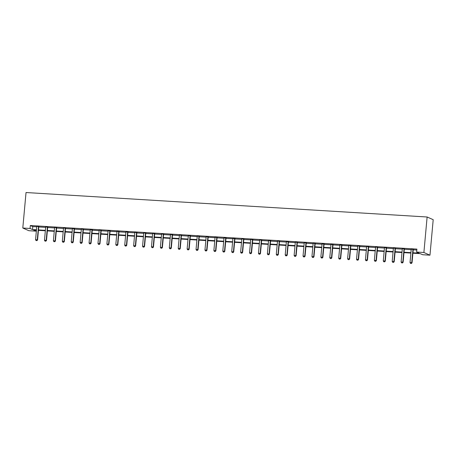 <?xml version="1.0" encoding="UTF-8"?>
<svg xmlns="http://www.w3.org/2000/svg" width="456" height="456" viewBox="0 0 456 456"><rect width="100%" height="100%" fill="white"/><g stroke="black" fill="none" stroke-linecap="round" stroke-linejoin="round"><path stroke-width="0.68" d="M36.218 230.223L36.132 231.158L28.876 230.713L22.8 228.023L26.032 192.529L427.124 216.999L433.2 219.684L429.968 255.183L422.712 254.739L420.25 253.65L412.908 253.2M412.948 252.766L419.098 253.143L416.636 252.054L416.904 249.096L30.33 225.509L32.792 226.598L36.736 226.843M38.754 226.963L45.651 227.384M47.669 227.51L54.566 227.926M56.584 228.051L63.481 228.473M65.504 228.593L72.396 229.015M74.419 229.14L81.31 229.562M83.334 229.681L90.231 230.103M92.249 230.229L99.146 230.65M101.164 230.77L108.061 231.192M110.078 231.317L116.975 231.733M118.999 231.859L125.89 232.281M127.914 232.4L134.805 232.822M136.828 232.948L143.725 233.369M145.743 233.489L152.64 233.911M154.658 234.036L161.555 234.452M163.573 234.578L170.47 235M172.493 235.125L179.385 235.541M181.408 235.666L188.299 236.088M190.323 236.208L197.22 236.63M199.238 236.755L206.135 237.177M208.153 237.297L215.05 237.718M217.067 237.844L223.964 238.26M225.988 238.385L232.879 238.807M234.903 238.933L241.794 239.349M243.817 239.474L250.714 239.896M252.732 240.016L259.629 240.437M261.647 240.563L268.544 240.985M270.562 241.104L277.459 241.526M279.482 241.651L286.374 242.068M288.397 242.193L295.288 242.615M297.312 242.74L304.209 243.156M306.227 243.282L313.124 243.703M315.142 243.823L322.039 244.245M324.056 244.37L330.953 244.792M332.977 244.912L339.868 245.334M341.892 245.459L348.783 245.875M350.806 246.001L357.703 246.422M359.721 246.542L366.618 246.964M368.636 247.089L375.533 247.511M377.551 247.631L384.448 248.053M386.471 248.178L393.363 248.6M395.386 248.719L402.277 249.141M404.301 249.267L411.198 249.683M413.216 249.808L416.818 250.03M413.307 249.483L411.164 249.198M404.392 248.942L402.249 248.657M395.472 248.395L393.334 248.11M386.557 247.853L384.419 247.568M377.642 247.312L375.505 247.021M368.727 246.764L366.59 246.479M359.812 246.223L357.669 245.932M350.898 245.676L348.755 245.391M341.977 245.134L339.874 245.003M333.062 244.593L330.959 244.462M324.148 244.045L322.044 243.92M315.233 243.504L313.095 243.213M306.318 242.957L304.175 242.672M297.403 242.415L295.26 242.125M288.483 241.868L286.345 241.583M279.568 241.327L277.43 241.042M270.653 240.785L268.516 240.494M261.738 240.238L259.601 239.953M252.823 239.696L250.686 239.406M243.909 239.149L241.765 238.864M234.988 238.608L232.885 238.477M226.073 238.06L223.97 237.935M217.159 237.519L215.021 237.234M208.244 236.977L206.106 236.687M199.329 236.43L197.191 236.145M190.414 235.889L188.271 235.598M181.494 235.342L179.356 235.057M172.579 234.8L170.441 234.509M163.664 234.253L161.527 233.968M154.749 233.711L152.612 233.426M145.834 233.17L143.697 232.879M136.92 232.623L134.776 232.338M127.999 232.081L125.896 231.95M119.084 231.534L116.981 231.409M110.17 230.992L108.032 230.702M101.255 230.445L99.117 230.16M92.34 229.904L90.202 229.619M83.425 229.362L81.282 229.072M74.505 228.815L72.367 228.53M65.59 228.274L63.452 227.983M56.675 227.726L54.538 227.441M47.76 227.185L45.623 226.9M38.846 226.638L36.708 226.353M22.8 228.023L30.056 228.467L32.518 229.556L36.463 229.795M30.33 225.509L30.056 228.467M416.636 252.054L423.892 252.493L427.124 216.999M36.423 230.234L33.67 230.063L36.132 231.158M410.885 253.08L403.993 252.658M401.97 252.533L395.078 252.117M393.055 251.991L386.158 251.57M384.14 251.45L377.243 251.028M375.225 250.903L368.328 250.481M366.31 250.361L359.413 249.939M357.39 249.814L350.499 249.392M348.475 249.272L341.584 248.851M339.56 248.725L332.663 248.309M330.646 248.184L323.749 247.762M321.731 247.642L314.834 247.22M312.816 247.095L305.919 246.673M303.895 246.553L297.004 246.132M294.981 246.006L288.089 245.59M286.066 245.465L279.169 245.043M277.151 244.918L270.254 244.501M268.236 244.376L261.339 243.954M259.321 243.835L252.424 243.413M250.401 243.287L243.51 242.866M241.486 242.746L234.595 242.324M232.571 242.199L225.674 241.783M223.657 241.657L216.76 241.235M214.742 241.11L207.845 240.694M205.827 240.568L198.93 240.147M196.906 240.027L190.015 239.605M187.992 239.48L181.1 239.058M179.077 238.938L172.18 238.516M170.162 238.391L163.265 237.975M161.247 237.85L154.35 237.428M152.332 237.302L145.435 236.886M143.412 236.761L136.521 236.339M134.497 236.219L127.606 235.798M125.582 235.672L118.685 235.25M116.668 235.131L109.771 234.709M107.753 234.583L100.856 234.167M98.838 234.042L91.941 233.62M89.917 233.5L83.026 233.079M81.003 232.953L74.111 232.531M72.088 232.412L65.191 231.99M63.173 231.865L56.276 231.443M54.258 231.323L47.361 230.901M45.343 230.776L38.447 230.36M429.968 255.183L423.892 252.493M38.486 229.921L45.383 230.343M47.401 230.468L54.298 230.884M56.316 231.01L63.213 231.431M65.231 231.551L72.128 231.973M74.151 232.098L81.043 232.52M83.066 232.64L89.957 233.062M91.981 233.187L98.878 233.603M100.896 233.728L107.793 234.15M109.81 234.276L116.707 234.692M118.725 234.817L125.622 235.239M127.64 235.359L134.537 235.78M136.561 235.906L143.452 236.328M145.475 236.447L152.372 236.869M154.39 236.995L161.287 237.411M163.305 237.536L170.202 237.958M172.22 238.083L179.117 238.499M181.135 238.625L188.032 239.047M190.055 239.166L196.946 239.588M198.97 239.713L205.867 240.135M207.885 240.255L214.782 240.677M216.799 240.802L223.696 241.218M225.714 241.344L232.611 241.765M234.629 241.885L241.526 242.307M243.55 242.432L250.441 242.854M252.464 242.974L259.361 243.396M261.379 243.521L268.276 243.943M270.294 244.063L277.191 244.484M279.209 244.61L286.106 245.026M288.124 245.151L295.021 245.573M297.044 245.693L303.935 246.115M305.959 246.24L312.856 246.662M314.874 246.781L321.771 247.203M323.788 247.329L330.685 247.75M332.703 247.87L339.6 248.292M341.618 248.417L348.515 248.833M350.539 248.959L357.43 249.381M359.453 249.5L366.35 249.922M368.368 250.048L375.265 250.469M377.283 250.589L384.18 251.011M386.198 251.136L393.095 251.558M395.113 251.678L402.01 252.1M404.033 252.225L410.924 252.641M32.792 226.598L32.518 229.556M410.508 263.397L411.415 263.471L410.508 263.397L410.024 262.548L411.209 249.535A0.598 0.57 -66.1 0 0 411.198 249.352M413.028 249.312L412.965 249.46A0.598 0.57 -66.1 0 0 412.925 249.637L411.739 262.65L412.036 262.781L411.415 263.471M413.37 249.335L413.261 249.592A0.598 0.57 -66.1 0 0 413.221 249.768L412.036 262.781M410.024 262.548L411.739 262.65L411.363 263.448M401.593 262.855L402.5 262.93L401.593 262.855L401.109 262.006L402.295 248.987A0.598 0.57 -66.1 0 0 402.283 248.805M404.113 248.765L404.05 248.913A0.598 0.57 -66.1 0 0 404.01 249.09L402.825 262.109L403.121 262.24L402.5 262.93M404.449 248.788L404.347 249.044A0.598 0.57 -66.1 0 0 404.307 249.221L403.121 262.24M401.109 262.006L402.825 262.109L402.448 262.907M392.673 262.308L393.579 262.382L392.673 262.308L392.194 261.459L393.38 248.446A0.598 0.57 -66.1 0 0 393.368 248.263M395.198 248.224L395.135 248.372A0.598 0.57 -66.1 0 0 395.095 248.548L393.91 261.562L394.206 261.693L393.579 262.382M395.534 248.246L395.432 248.503A0.598 0.57 -66.1 0 0 395.386 248.68L394.206 261.693M392.194 261.459L393.91 261.562L393.534 262.36M383.758 261.767L384.664 261.841L383.758 261.767L383.279 260.917L384.465 247.899A0.598 0.57 -66.1 0 0 384.454 247.722M386.278 247.682L386.221 247.825A0.598 0.57 -66.1 0 0 386.175 248.007L384.995 261.02L385.286 261.151L384.664 261.841M386.62 247.699L386.517 247.956A0.598 0.57 -66.1 0 0 386.471 248.138L385.286 261.151M383.279 260.917L384.995 261.02L384.619 261.818M374.843 261.22L375.75 261.294L374.843 261.22L374.365 260.37L375.544 247.357A0.598 0.57 -66.1 0 0 375.539 247.175M377.363 247.135L377.306 247.283A0.598 0.57 -66.1 0 0 377.26 247.46L376.075 260.479L376.371 260.61L375.75 261.294M377.705 247.158L377.602 247.414A0.598 0.57 -66.1 0 0 377.557 247.591L376.371 260.61M374.365 260.37L376.075 260.479L375.698 261.277M365.929 260.678L366.835 260.752L365.929 260.678L365.444 259.829L366.63 246.81A0.598 0.57 -66.1 0 0 366.618 246.633M368.448 246.593L368.391 246.742A0.598 0.57 -66.1 0 0 368.345 246.918L367.16 259.931L367.456 260.062L366.835 260.752M368.79 246.61L368.682 246.873A0.598 0.57 -66.1 0 0 368.642 247.049L367.456 260.062M365.444 259.829L367.16 259.931L366.784 260.729M357.014 260.137L357.92 260.205L357.014 260.137L356.529 259.282L357.715 246.268A0.598 0.57 -66.1 0 0 357.703 246.086M359.533 246.046L359.47 246.194A0.598 0.57 -66.1 0 0 359.431 246.371L358.245 259.39L358.541 259.521L357.92 260.205M359.875 246.069L359.767 246.325A0.598 0.57 -66.1 0 0 359.727 246.502L358.541 259.521M356.529 259.282L358.245 259.39L357.869 260.188M348.099 259.589L349.005 259.663L348.099 259.589L347.614 258.74L348.8 245.727A0.598 0.57 -66.1 0 0 348.789 245.545M350.618 245.505L350.556 245.653A0.598 0.57 -66.1 0 0 350.516 245.83L349.33 258.843L349.627 258.974L349.005 259.663M350.955 245.527L350.852 245.784A0.598 0.57 -66.1 0 0 350.812 245.961L349.627 258.974M347.614 258.74L349.33 258.843L348.954 259.641M339.178 259.048L340.085 259.122L339.178 259.048L338.7 258.199L339.885 245.18A0.598 0.57 -66.1 0 0 339.874 244.997L339.84 244.849M341.704 244.957L341.641 245.106A0.598 0.57 -66.1 0 0 341.601 245.288L340.415 258.301L340.712 258.432L340.085 259.122M342.04 244.98L341.937 245.237A0.598 0.57 -66.1 0 0 341.892 245.413L340.712 258.432M338.7 258.199L340.415 258.301L340.039 259.099M330.264 258.501L331.17 258.575L330.264 258.501L329.785 257.651L330.97 244.638A0.598 0.57 -66.1 0 0 330.959 244.456L330.925 244.302M332.783 244.416L332.726 244.564A0.598 0.57 -66.1 0 0 332.68 244.741L331.501 257.754L331.791 257.885L331.17 258.575M333.125 244.439L333.022 244.695A0.598 0.57 -66.1 0 0 332.977 244.872L331.791 257.885M329.785 257.651L331.501 257.754L331.124 258.552M321.349 257.959L322.255 258.033L321.349 257.959L320.87 257.11L322.05 244.091A0.598 0.57 -66.1 0 0 322.044 243.914L322.01 243.76M323.868 243.874L323.811 244.017A0.598 0.57 -66.1 0 0 323.766 244.199L322.58 257.212L322.877 257.344L322.255 258.033M324.21 243.892L324.108 244.148A0.598 0.57 -66.1 0 0 324.062 244.33L322.877 257.344M320.87 257.11L322.58 257.212L322.204 258.01M312.434 257.412L313.34 257.486L312.434 257.412L311.95 256.563L313.135 243.55A0.598 0.57 -66.1 0 0 313.124 243.367M314.953 243.327L314.897 243.475A0.598 0.57 -66.1 0 0 314.851 243.652L313.665 256.671L313.962 256.802L313.34 257.486M315.295 243.35L315.187 243.607A0.598 0.57 -66.1 0 0 315.147 243.783L313.962 256.802M311.95 256.563L313.665 256.671L313.289 257.469M303.519 256.87L304.426 256.945L303.519 256.87L303.035 256.021L304.22 243.002A0.598 0.57 -66.1 0 0 304.209 242.826M306.039 242.786L305.976 242.934A0.598 0.57 -66.1 0 0 305.936 243.111L304.75 256.124L305.047 256.255L304.426 256.945M306.381 242.803L306.272 243.065A0.598 0.57 -66.1 0 0 306.232 243.242L305.047 256.255M303.035 256.021L304.75 256.124L304.374 256.922M294.604 256.329L295.511 256.403L294.604 256.329L294.12 255.474L295.306 242.461A0.598 0.57 -66.1 0 0 295.294 242.278M297.124 242.239L297.061 242.387A0.598 0.57 -66.1 0 0 297.021 242.563L295.836 255.582L296.132 255.713L295.511 256.403M297.46 242.261L297.358 242.518A0.598 0.57 -66.1 0 0 297.318 242.695L296.132 255.713M294.12 255.474L295.836 255.582L295.459 256.38M285.684 255.782L286.59 255.856L285.684 255.782L285.205 254.932L286.391 241.919A0.598 0.57 -66.1 0 0 286.379 241.737M288.209 241.697L288.146 241.845A0.598 0.57 -66.1 0 0 288.106 242.022L286.921 255.035L287.217 255.166L286.59 255.856M288.545 241.72L288.443 241.976A0.598 0.57 -66.1 0 0 288.397 242.153L287.217 255.166M285.205 254.932L286.921 255.035L286.545 255.833M276.769 255.24L277.675 255.314L276.769 255.24L276.29 254.391L277.476 241.372A0.598 0.57 -66.1 0 0 277.465 241.19M279.289 241.156L279.232 241.298A0.598 0.57 -66.1 0 0 279.186 241.48L278.006 254.494L278.297 254.625L277.675 255.314M279.631 241.173L279.528 241.429A0.598 0.57 -66.1 0 0 279.482 241.606L278.297 254.625M276.29 254.391L278.006 254.494L277.63 255.292M267.854 254.693L268.761 254.767L267.854 254.693L267.376 253.844L268.555 240.831A0.598 0.57 -66.1 0 0 268.55 240.648M270.374 240.608L270.317 240.757A0.598 0.57 -66.1 0 0 270.271 240.933L269.086 253.952L269.382 254.077L268.761 254.767M270.716 240.631L270.613 240.888A0.598 0.57 -66.1 0 0 270.568 241.064L269.382 254.077M267.376 253.844L269.086 253.952L268.709 254.744M258.94 254.152L259.846 254.226L258.94 254.152L258.455 253.302L259.641 240.283A0.598 0.57 -66.1 0 0 259.629 240.107M261.459 240.067L261.402 240.215A0.598 0.57 -66.1 0 0 261.356 240.392L260.171 253.405L260.467 253.536L259.846 254.226M261.801 240.084L261.693 240.34A0.598 0.57 -66.1 0 0 261.653 240.523L260.467 253.536M258.455 253.302L260.171 253.405L259.795 254.203M250.025 253.604L250.931 253.678L250.025 253.604L249.54 252.755L250.726 239.742A0.598 0.57 -66.1 0 0 250.714 239.56M252.544 239.52L252.481 239.668A0.598 0.57 -66.1 0 0 252.442 239.845L251.256 252.863L251.552 252.994L250.931 253.678M252.886 239.542L252.778 239.799A0.598 0.57 -66.1 0 0 252.738 239.976L251.552 252.994M249.54 252.755L251.256 252.863L250.88 253.661M241.11 253.063L242.016 253.137L241.11 253.063L240.625 252.214L241.811 239.195A0.598 0.57 -66.1 0 0 241.8 239.018M243.629 238.978L243.567 239.126A0.598 0.57 -66.1 0 0 243.527 239.303L242.341 252.316L242.638 252.447L242.016 253.137M243.966 238.995L243.863 239.257A0.598 0.57 -66.1 0 0 243.823 239.434L242.638 252.447M240.625 252.214L242.341 252.316L241.965 253.114M232.189 252.521L233.096 252.595L232.189 252.521L231.711 251.666L232.896 238.653A0.598 0.57 -66.1 0 0 232.885 238.471L232.851 238.317M234.715 238.431L234.652 238.579A0.598 0.57 -66.1 0 0 234.612 238.756L233.426 251.775L233.723 251.906L233.096 252.595M235.051 238.454L234.948 238.71A0.598 0.57 -66.1 0 0 234.903 238.887L233.723 251.906M231.711 251.666L233.426 251.775L233.05 252.573M223.275 251.974L224.181 252.048L223.275 251.974L222.796 251.125L223.981 238.112A0.598 0.57 -66.1 0 0 223.97 237.929L223.936 237.775M225.794 237.889L225.737 238.038A0.598 0.57 -66.1 0 0 225.691 238.214L224.512 251.227L224.802 251.359L224.181 252.048M226.136 237.912L226.033 238.169A0.598 0.57 -66.1 0 0 225.988 238.345L224.802 251.359M222.796 251.125L224.512 251.227L224.135 252.025M214.36 251.433L215.266 251.507L214.36 251.433L213.881 250.583L215.061 237.565A0.598 0.57 -66.1 0 0 215.055 237.382M216.879 237.348L216.822 237.49A0.598 0.57 -66.1 0 0 216.777 237.673L215.591 250.686L215.887 250.817L215.266 251.507M217.221 237.365L217.119 237.622A0.598 0.57 -66.1 0 0 217.073 237.798L215.887 250.817M213.881 250.583L215.591 250.686L215.221 251.484M205.445 250.885L206.351 250.96L205.445 250.885L204.961 250.036L206.146 237.023A0.598 0.57 -66.1 0 0 206.135 236.841M207.964 236.801L207.907 236.949A0.598 0.57 -66.1 0 0 207.862 237.126L206.676 250.144L206.973 250.27L206.351 250.96M208.306 236.824L208.198 237.08A0.598 0.57 -66.1 0 0 208.158 237.257L206.973 250.27M204.961 250.036L206.676 250.144L206.3 250.937M196.53 250.344L197.437 250.418L196.53 250.344L196.046 249.495L197.231 236.476A0.598 0.57 -66.1 0 0 197.22 236.299M199.05 236.259L198.987 236.407A0.598 0.57 -66.1 0 0 198.947 236.584L197.761 249.597L198.058 249.728L197.437 250.418M199.392 236.276L199.283 236.533A0.598 0.57 -66.1 0 0 199.243 236.715L198.058 249.728M196.046 249.495L197.761 249.597L197.385 250.395M187.615 249.797L188.522 249.871L187.615 249.797L187.131 248.947L188.317 235.934A0.598 0.57 -66.1 0 0 188.305 235.752M190.135 235.712L190.072 235.86A0.598 0.57 -66.1 0 0 190.032 236.037L188.847 249.056L189.143 249.187L188.522 249.871M190.471 235.735L190.369 235.991A0.598 0.57 -66.1 0 0 190.329 236.168L189.143 249.187M187.131 248.947L188.847 249.056L188.47 249.854M178.695 249.255L179.601 249.329L178.695 249.255L178.216 248.406L179.402 235.387A0.598 0.57 -66.1 0 0 179.39 235.21M181.22 235.171L181.157 235.319A0.598 0.57 -66.1 0 0 181.117 235.495L179.932 248.509L180.228 248.64L179.601 249.329M181.556 235.188L181.454 235.45A0.598 0.57 -66.1 0 0 181.408 235.627L180.228 248.64M178.216 248.406L179.932 248.509L179.556 249.307M169.78 248.714L170.686 248.788L169.78 248.714L169.301 247.859L170.487 234.846A0.598 0.57 -66.1 0 0 170.476 234.663M172.3 234.623L172.243 234.772A0.598 0.57 -66.1 0 0 172.197 234.948L171.017 247.967L171.308 248.098L170.686 248.788M172.642 234.646L172.539 234.903A0.598 0.57 -66.1 0 0 172.493 235.079L171.308 248.098M169.301 247.859L171.017 247.967L170.641 248.765M160.865 248.167L161.772 248.241L160.865 248.167L160.387 247.317L161.566 234.304A0.598 0.57 -66.1 0 0 161.561 234.122M163.385 234.082L163.328 234.23A0.598 0.57 -66.1 0 0 163.282 234.407L162.097 247.42L162.393 247.551L161.772 248.241M163.727 234.105L163.624 234.361A0.598 0.57 -66.1 0 0 163.579 234.538L162.393 247.551M160.387 247.317L162.097 247.42L161.726 248.218M151.951 247.625L152.857 247.699L151.951 247.625L151.466 246.776L152.652 233.757A0.598 0.57 -66.1 0 0 152.64 233.575M154.47 233.54L154.413 233.683A0.598 0.57 -66.1 0 0 154.367 233.865L153.182 246.878L153.478 247.01L152.857 247.699M154.812 233.557L154.704 233.814A0.598 0.57 -66.1 0 0 154.664 233.991L153.478 247.01M151.466 246.776L153.182 246.878L152.806 247.676M143.036 247.078L143.942 247.152L143.036 247.078L142.551 246.229L143.737 233.215A0.598 0.57 -66.1 0 0 143.725 233.033M145.555 232.993L145.492 233.141A0.598 0.57 -66.1 0 0 145.453 233.318L144.267 246.337L144.563 246.462L143.942 247.152M145.897 233.016L145.789 233.272A0.598 0.57 -66.1 0 0 145.749 233.449L144.563 246.462M142.551 246.229L144.267 246.337L143.891 247.129M134.121 246.536L135.027 246.61L134.121 246.536L133.636 245.687L134.822 232.668A0.598 0.57 -66.1 0 0 134.811 232.492M136.64 232.452L136.578 232.6A0.598 0.57 -66.1 0 0 136.538 232.777L135.352 245.79L135.649 245.921L135.027 246.61M136.977 232.469L136.874 232.725A0.598 0.57 -66.1 0 0 136.834 232.908L135.649 245.921M133.636 245.687L135.352 245.79L134.976 246.588M125.2 245.989L126.107 246.063L125.2 245.989L124.722 245.14L125.907 232.127A0.598 0.57 -66.1 0 0 125.896 231.944L125.862 231.79M127.726 231.904L127.663 232.053A0.598 0.57 -66.1 0 0 127.623 232.229L126.437 245.248L126.734 245.379L126.107 246.063M128.062 231.927L127.959 232.184A0.598 0.57 -66.1 0 0 127.914 232.36L126.734 245.379M124.722 245.14L126.437 245.248L126.061 246.046M116.286 245.448L117.192 245.522L116.286 245.448L115.807 244.598L116.992 231.58A0.598 0.57 -66.1 0 0 116.981 231.403L116.947 231.249M118.805 231.363L118.748 231.511A0.598 0.57 -66.1 0 0 118.702 231.688L117.523 244.701L117.813 244.832L117.192 245.522M119.147 231.38L119.044 231.642A0.598 0.57 -66.1 0 0 118.999 231.819L117.813 244.832M115.807 244.598L117.523 244.701L117.146 245.499M107.371 244.906L108.277 244.98L107.371 244.906L106.892 244.051L108.072 231.038A0.598 0.57 -66.1 0 0 108.066 230.856M109.89 230.816L109.833 230.964A0.598 0.57 -66.1 0 0 109.788 231.141L108.602 244.159L108.898 244.291L108.277 244.98M110.232 230.839L110.13 231.095A0.598 0.57 -66.1 0 0 110.084 231.272L108.898 244.291M106.892 244.051L108.602 244.159L108.232 244.957M98.456 244.359L99.362 244.433L98.456 244.359L97.972 243.51L99.157 230.497A0.598 0.57 -66.1 0 0 99.146 230.314M100.975 230.274L100.918 230.422A0.598 0.57 -66.1 0 0 100.873 230.599L99.687 243.612L99.984 243.743L99.362 244.433M101.317 230.297L101.209 230.554A0.598 0.57 -66.1 0 0 101.169 230.73L99.984 243.743M97.972 243.51L99.687 243.612L99.311 244.41M89.541 243.817L90.448 243.892L89.541 243.817L89.057 242.968L90.242 229.949A0.598 0.57 -66.1 0 0 90.231 229.767M92.061 229.733L91.998 229.875A0.598 0.57 -66.1 0 0 91.958 230.058L90.772 243.071L91.069 243.202L90.448 243.892M92.403 229.75L92.294 230.006A0.598 0.57 -66.1 0 0 92.254 230.189L91.069 243.202M89.057 242.968L90.772 243.071L90.396 243.869M80.626 243.27L81.533 243.344L80.626 243.27L80.142 242.421L81.328 229.408A0.598 0.57 -66.1 0 0 81.316 229.225M83.146 229.186L83.083 229.334A0.598 0.57 -66.1 0 0 83.043 229.51L81.858 242.529L82.154 242.655L81.533 243.344M83.482 229.208L83.38 229.465A0.598 0.57 -66.1 0 0 83.34 229.642L82.154 242.655M80.142 242.421L81.858 242.529L81.481 243.322M71.706 242.729L72.612 242.803L71.706 242.729L71.227 241.879L72.413 228.861A0.598 0.57 -66.1 0 0 72.401 228.684M74.231 228.644L74.168 228.792A0.598 0.57 -66.1 0 0 74.129 228.969L72.943 241.982L73.239 242.113L72.612 242.803M74.567 228.661L74.465 228.918A0.598 0.57 -66.1 0 0 74.419 229.1L73.239 242.113M71.227 241.879L72.943 241.982L72.567 242.78M62.791 242.182L63.697 242.256L62.791 242.182L62.312 241.332L63.498 228.319A0.598 0.57 -66.1 0 0 63.487 228.137M65.311 228.097L65.254 228.245A0.598 0.57 -66.1 0 0 65.208 228.422L64.028 241.441L64.319 241.572L63.697 242.256M65.653 228.12L65.55 228.376A0.598 0.57 -66.1 0 0 65.504 228.553L64.319 241.572M62.312 241.332L64.028 241.441L63.652 242.239M53.876 241.64L54.783 241.714L53.876 241.64L53.398 240.791L54.577 227.778A0.598 0.57 -66.1 0 0 54.572 227.595M56.396 227.555L56.339 227.704A0.598 0.57 -66.1 0 0 56.293 227.88L55.108 240.893L55.404 241.024L54.783 241.714M56.738 227.572L56.635 227.835A0.598 0.57 -66.1 0 0 56.59 228.011L55.404 241.024M53.398 240.791L55.108 240.893L54.737 241.691M44.962 241.099L45.868 241.173L44.962 241.099L44.477 240.249L45.663 227.23A0.598 0.57 -66.1 0 0 45.651 227.048M47.481 227.008L47.424 227.156A0.598 0.57 -66.1 0 0 47.378 227.333L46.193 240.352L46.489 240.483L45.868 241.173M47.823 227.031L47.715 227.287A0.598 0.57 -66.1 0 0 47.675 227.464L46.489 240.483M44.477 240.249L46.193 240.352L45.817 241.15M36.047 240.551L36.953 240.625L36.047 240.551L35.562 239.702L36.748 226.689A0.598 0.57 -66.1 0 0 36.736 226.507M38.566 226.467L38.503 226.615A0.598 0.57 -66.1 0 0 38.464 226.792L37.278 239.805L37.574 239.936L36.953 240.625M38.908 226.489L38.8 226.746A0.598 0.57 -66.1 0 0 38.76 226.923L37.574 239.936M35.562 239.702L37.278 239.805L36.902 240.603M412.925 249.637L413.221 249.768M412.965 249.46L413.261 249.592M404.01 249.09L404.307 249.221M404.05 248.913L404.347 249.044M395.095 248.548L395.386 248.68M395.135 248.372L395.432 248.503M386.175 248.007L386.471 248.138M386.221 247.825L386.517 247.956M377.26 247.46L377.557 247.591M377.306 247.283L377.602 247.414M368.345 246.918L368.642 247.049M368.391 246.742L368.682 246.873M359.431 246.371L359.727 246.502M359.47 246.194L359.767 246.325M350.516 245.83L350.812 245.961M350.556 245.653L350.852 245.784M341.601 245.288L341.892 245.413M341.641 245.106L341.937 245.237M332.68 244.741L332.977 244.872M332.726 244.564L333.022 244.695M323.766 244.199L324.062 244.33M323.811 244.017L324.108 244.148M314.851 243.652L315.147 243.783M314.897 243.475L315.187 243.607M305.936 243.111L306.232 243.242M305.976 242.934L306.272 243.065M297.021 242.563L297.318 242.695M297.061 242.387L297.358 242.518M288.106 242.022L288.397 242.153M288.146 241.845L288.443 241.976M279.186 241.48L279.482 241.606M279.232 241.298L279.528 241.429M270.271 240.933L270.568 241.064M270.317 240.757L270.613 240.888M261.356 240.392L261.653 240.523M261.402 240.215L261.693 240.34M252.442 239.845L252.738 239.976M252.481 239.668L252.778 239.799M243.527 239.303L243.823 239.434M243.567 239.126L243.863 239.257M234.612 238.756L234.903 238.887M234.652 238.579L234.948 238.71M225.691 238.214L225.988 238.345M225.737 238.038L226.033 238.169M216.777 237.673L217.073 237.798M216.822 237.49L217.119 237.622M207.862 237.126L208.158 237.257M207.907 236.949L208.198 237.08M198.947 236.584L199.243 236.715M198.987 236.407L199.283 236.533M190.032 236.037L190.329 236.168M190.072 235.86L190.369 235.991M181.117 235.495L181.408 235.627M181.157 235.319L181.454 235.45M172.197 234.948L172.493 235.079M172.243 234.772L172.539 234.903M163.282 234.407L163.579 234.538M163.328 234.23L163.624 234.361M154.367 233.865L154.664 233.991M154.413 233.683L154.704 233.814M145.453 233.318L145.749 233.449M145.492 233.141L145.789 233.272M136.538 232.777L136.834 232.908M136.578 232.6L136.874 232.725M127.623 232.229L127.914 232.36M127.663 232.053L127.959 232.184M118.702 231.688L118.999 231.819M118.748 231.511L119.044 231.642M109.788 231.141L110.084 231.272M109.833 230.964L110.13 231.095M100.873 230.599L101.169 230.73M100.918 230.422L101.209 230.554M91.958 230.058L92.254 230.189M91.998 229.875L92.294 230.006M83.043 229.51L83.34 229.642M83.083 229.334L83.38 229.465M74.129 228.969L74.419 229.1M74.168 228.792L74.465 228.918M65.208 228.422L65.504 228.553M65.254 228.245L65.55 228.376M56.293 227.88L56.59 228.011M56.339 227.704L56.635 227.835M47.378 227.333L47.675 227.464M47.424 227.156L47.715 227.287M38.464 226.792L38.76 226.923M38.503 226.615L38.8 226.746"/></g></svg>
